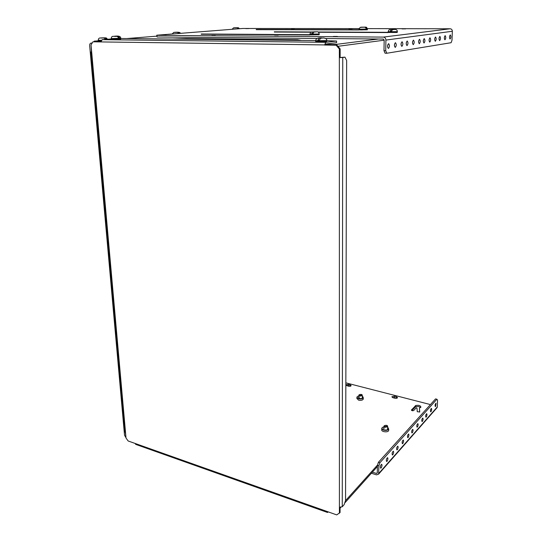 <?xml version="1.0" encoding="UTF-8"?>
<svg xmlns="http://www.w3.org/2000/svg" width="542" height="542" viewBox="0 0 542 542"><rect width="100%" height="100%" fill="white"/><g stroke="black" fill="none" stroke-linecap="round" stroke-linejoin="round"><path stroke-width="0.81" d="M367.347 28.618L450.145 28.773C451.533 28.922 452.272 29.756 452.346 31.273L385.904 40.067L385.728 50.731L383.993 50.697L384.163 40.054L383.309 39.058L325.695 38.536M317.131 38.455L157.119 36.992L156.76 35.21L242.559 28.475L359.048 28.604M311.027 32.208L274.32 32.039M388.113 32.317L317.944 32.012M311.643 31.978L274.313 31.815M318.344 32.242L388.18 32.561M359 29.946L256.244 29.654M358.939 29.742L256.237 29.464M309.943 34.952L201.218 34.234M309.909 34.688L201.204 33.99M294.611 28.658L291.46 28.685L294.611 28.658M352.192 28.773L348.831 28.794L352.192 28.773M405.646 28.875L402.083 28.895L405.646 28.875M248.913 28.563L245.912 28.597L248.913 28.563M215.303 35.542L211.759 35.569L215.303 35.542M278.222 36.016L274.435 36.036L278.222 36.016M337.395 36.463L333.357 36.47L337.395 36.463M165.947 35.162L162.593 35.196L165.947 35.162M452.346 31.273L451.987 40.291L451.093 42.716L386.805 53.251L385.728 50.731M156.76 35.21L157.119 36.992M385.904 40.067C385.775 38.279 384.922 37.29 383.343 37.093L157.011 35.338M383.993 50.697L385.077 53.218L386.805 53.251M401.161 43.17L401.08 44.979M394.542 44.031L394.447 46.07M387.699 44.932L387.605 47.181M406.31 42.506L406.236 44.119M412.564 41.727L412.496 43.062M418.62 41.002L418.573 42.005M423.336 40.487L423.302 41.124M402.022 41.768L402.076 41.761C403.18 43.326 403.106 44.871 401.852 46.402C400.762 44.932 400.816 43.387 402.022 41.768M395.396 42.703L395.457 42.703C396.602 44.288 396.527 45.86 395.24 47.411C394.109 45.921 394.163 44.349 395.396 42.703M388.56 43.678L388.621 43.672C389.806 45.291 389.739 46.883 388.411 48.462C387.239 46.944 387.286 45.352 388.56 43.678M407.164 41.036L407.218 41.036C408.295 42.574 408.221 44.105 406.995 45.616C405.938 44.159 405.992 42.635 407.164 41.036M413.417 40.149L413.471 40.149C414.508 41.666 414.434 43.17 413.241 44.661C412.218 43.224 412.272 41.727 413.417 40.149M419.481 39.288L419.528 39.288C420.531 40.785 420.457 42.262 419.298 43.733C418.309 42.323 418.37 40.84 419.481 39.288M424.196 38.624L424.244 38.617C425.219 40.094 425.138 41.558 424.013 43.008C423.045 41.619 423.106 40.155 424.196 38.624M429.935 37.811L429.975 37.804C430.924 39.261 430.843 40.704 429.745 42.134C428.81 40.758 428.871 39.315 429.935 37.811M435.504 37.019L435.544 37.019C436.459 38.448 436.378 39.871 435.314 41.28C434.406 39.925 434.474 38.502 435.504 37.019M439.84 36.402L439.88 36.402C440.775 37.818 440.693 39.22 439.65 40.616C438.769 39.275 438.83 37.872 439.84 36.402M445.124 35.657L445.165 35.65C446.025 37.046 445.951 38.435 444.928 39.81C444.074 38.489 444.142 37.1 445.124 35.657M450.267 34.925L450.3 34.925C451.134 36.3 451.052 37.662 450.063 39.024C449.237 37.716 449.304 36.355 450.267 34.925M348.228 386.134L350.396 386.256M394.393 398.085L396.758 398.282M372.361 472.15L376.548 473.471L377.293 472.624M371.378 473.241L376.527 474.867L378.621 474.121L378.885 465.788L377.415 465.334L377.293 472.997L376.548 473.471M378.885 465.788L379.888 462.746L378.418 462.292L435.572 398.892L436.899 399.23L437.557 400.159L437.286 406.974L436.615 408.167M378.418 462.292L377.415 465.334M436.899 399.23L379.888 462.746M426.242 417.015L425.897 417.184C425.45 415.829 425.714 414.671 426.696 413.695C427.157 414.494 427.001 415.599 426.242 417.015M430.985 411.656L430.66 411.825C430.219 410.49 430.477 409.339 431.432 408.377C431.879 409.169 431.737 410.26 430.985 411.656M435.612 406.425L435.301 406.588C434.867 405.274 435.118 404.142 436.053 403.18L435.612 406.425M422.36 421.398L422.008 421.574C421.547 420.206 421.818 419.027 422.821 418.051C423.288 418.858 423.133 419.975 422.36 421.398M417.394 427.008L417.028 427.191C416.561 425.795 416.839 424.603 417.862 423.614C418.343 424.433 418.187 425.558 417.394 427.008M412.299 432.76L411.92 432.95C411.446 431.534 411.73 430.321 412.78 429.332C413.268 430.152 413.106 431.297 412.299 432.76M408.133 437.475L407.733 437.672C407.252 436.229 407.543 435.009 408.614 434.007C409.108 434.833 408.953 435.992 408.133 437.475M402.794 443.505L402.381 443.708C401.886 442.238 402.191 440.998 403.289 439.996C403.79 440.829 403.627 442.001 402.794 443.505M397.306 449.697L396.879 449.907C396.378 448.41 396.69 447.157 397.814 446.141C398.329 446.987 398.16 448.173 397.306 449.697M392.814 454.772L392.367 454.995C391.859 453.471 392.184 452.204 393.329 451.181C393.858 452.035 393.682 453.234 392.814 454.772M387.056 461.276L386.595 461.506C386.073 459.955 386.405 458.668 387.584 457.638C388.119 458.498 387.943 459.711 387.056 461.276M381.141 467.963L380.653 468.2C380.125 466.621 380.47 465.314 381.683 464.277C382.225 465.144 382.049 466.377 381.141 467.963M340.071 507.366L340.071 512.515L336.731 514.9L128.142 440.978L126.015 438.024L91.036 44.864L92.939 41.815L100.893 41.829M92.939 41.815L336.921 45.094L340.139 48.888L340.139 57.506L339.353 57.628L339.414 513.247M339.414 507.21L342.259 506.756L342.747 57.499L344.976 57.147L340.139 57.506M340.139 48.888L339.353 48.997L339.353 57.628L342.747 57.499M336.921 45.094L336.128 45.196L339.353 48.997M325.376 44.939L325.776 44.024L336.596 42.682L336.596 41.029L325.769 42.33L324.577 45.04L336.128 45.196M111.225 38.956L102.201 39.668L100.9 41.924M91.07 51.917L124.972 432.082L125.541 432.76M91.666 51.964L91.063 51.883L91.652 51.788M135.168 443.471L135.71 444.379L327.47 512.454L327.097 511.485M328.33 511.919L327.47 512.454M344.976 57.147L346.65 60.569L345.552 500.476L344.129 504.663L342.259 506.756M326.657 40.697L336.596 41.029M315.803 40.582L120.676 38.489M234.957 27.872L233.555 27.838L232.098 29.295M234.103 27.818L237.755 27.771L239.049 28.753M238.385 28.801L237.091 27.825L234.957 27.818M236.576 27.825L237.755 27.771M236.569 27.771L234.442 27.764M175.262 32.445L173.813 32.384L172.132 34.004M174.449 32.371L178.318 32.324L179.707 33.408M178.894 33.468L177.505 32.384L175.256 32.378M177.078 32.384L178.318 32.324M177.071 32.317L174.829 32.31M101.733 38.075L100.223 37.987C99.064 37.92 98.4 38.658 98.231 40.189L101.239 40.318M101.002 37.981L105.094 37.933L106.645 39.315M105.636 39.397L104.078 38.015L101.72 37.987M103.793 38.008L105.094 37.933M103.786 37.92L101.435 37.893M362.3 27.296L360.193 27.371L358.946 29.193L367.395 29.044M361.006 27.229L365.538 27.181L367.198 28.651L366.616 28.706L364.949 27.236L362.3 27.236M364.068 27.236L365.538 27.181M367.198 28.651L366.602 28.645M364.068 27.175L361.426 27.175M397.361 31.578L397.361 31.646C397.354 30.088 396.412 29.363 394.522 29.458L392.388 29.688L391.5 31.389L390.186 31.382L391.073 29.681L393.526 29.607M392.415 29.681L393.167 29.451M392.422 29.532L391.073 29.681M391.819 29.6L391.812 30.244M391.52 31.233L390.186 31.382M319.204 33.936L319.204 34.004C318.933 32.256 318.032 31.517 316.508 31.795L313.899 32.039L312.883 33.773L311.623 33.767L312.639 32.039L315.525 31.958M314.265 32.005L315.159 31.795M314.265 31.876L312.639 32.039M312.903 33.638L311.623 33.767M114.721 36.334L113.19 36.341C112.065 36.239 111.401 36.978 111.191 38.557L120.656 38.258M113.962 36.328L118.142 36.28L119.796 37.913L118.793 37.994L117.133 36.355L114.721 36.422M116.808 36.355L118.142 36.28M119.796 37.913L118.766 37.899M116.801 36.178L114.396 36.246M326.657 40.474L326.657 40.596C327.05 39.193 325.993 38.319 323.486 37.967L320.491 38.299L319.313 40.338L317.822 40.325L319.001 38.286L322.382 38.089M320.884 38.252L321.928 37.96M320.884 38.075L319.001 38.286M320.051 38.17L320.051 38.509M319.333 40.149L317.822 40.325M92.16 43.055L91.131 43.055C90.108 43.299 89.62 44.173 89.667 45.664L124.531 435.294L125.981 437.651M125.852 436.222L125.365 432.685M91.456 51.808L91.049 45.04M337.944 46.307L384.163 40.196M100.9 41.409L94.213 41.314L94.254 41.741L94.213 41.314M94.193 41.158L98.285 40.826M126.733 38.557L156.821 36.151M378.33 39.017L336.284 44.383L336.284 45.088M332.354 45.033L332.348 44.525L336.284 44.383M332.348 44.525L325.451 44.43M301.264 40.426L297.565 39.729L297.578 40.386M297.565 39.729L186.34 38.59L186.373 39.193M186.34 38.59L172.566 39.044M356.893 397.604L356.887 398.506L358.628 400.165C360.979 400.585 362.53 400.247 363.282 399.142L363.282 398.682M362.761 396.656L363.289 397.781C362.544 398.878 360.992 399.217 358.635 398.797L356.9 397.151L357.442 396.514M362.28 396.337L362.842 396.737C365.139 399.8 353.777 398.668 357.876 396.249L358.892 395.931M359.414 397.909L358.601 397.137L358.885 396.825M381.785 428.756L381.771 429.616C380.816 431.811 388.045 432.794 388.661 430.544L388.675 429.955M388.038 427.679L388.689 429.095C387.876 430.307 386.229 430.666 383.756 430.179C382.259 429.691 381.602 429.02 381.798 428.166L382.489 427.408M387.625 427.387L388.16 427.794C388.844 429.616 387.408 430.321 383.844 429.908C381.67 429.034 381.399 428.099 383.031 427.11L383.973 426.845M383.628 428.498L383.953 427.875M413.776 410.463L416.209 407.841L416.981 408.065L417.259 411.717L419.725 411.947L419.433 408.072L420.91 407.137C420.497 405.518 418.79 404.976 415.789 405.511L411.425 409.989C411.812 410.782 412.591 410.938 413.776 410.463M377.51 465.036L345.478 500.7M345.843 382.842L429.738 404.4L430.158 404.901M345.837 385.26L348.709 386.256L351.196 385.714L350.288 384.874L348.255 384.353L345.837 384.759M396.541 396.791L394.373 396.229L391.873 396.751L392.896 397.692L395.071 398.262L397.571 397.74L396.541 396.791L396.514 398.011L392.394 397.516M414.86 406.276L414.82 407.516L411.94 410.612M415.416 405.687L415.375 406.934L414.82 407.516M419.433 408.072L419.616 412.096M420.646 407.516C419.345 406.486 417.713 406.236 415.755 406.751L415.789 405.511M340.071 508.193L340.803 507.373M344.678 503.051L377.395 466.526M348.255 384.353L348.249 385.538L346.324 385.613M348.249 385.538L350.281 386.06L350.288 384.874M350.633 386.182L350.281 386.06M397.022 398.194L396.514 398.011M415.755 406.751L415.375 406.934M450.145 28.773L383.343 37.093M378.756 473.457L437.286 406.974M325.769 42.33L102.201 39.668M359.82 396.141L358.892 395.267C358.533 394.529 362.557 393.634 362.286 395.606L359.82 396.141M362.286 395.375L362.259 398.363M360.037 395.518C359.116 394.84 359.488 394.501 361.148 394.501C362.07 395.179 361.704 395.518 360.037 395.518M385.023 427.306L383.98 426.242C383.899 425.314 388.031 424.582 387.638 426.73L385.023 427.306M387.645 426.432L387.577 429.738M385.254 426.622C384.21 425.829 384.59 425.436 386.385 425.436C387.428 426.229 387.049 426.622 385.254 426.622M237.091 27.825L233.771 27.818M177.505 32.384L174.016 32.371M100.968 40.975L98.285 40.84L98.237 40.243M104.078 38.015L100.419 37.974M359.17 29.878L367.327 29.776M367.388 29.641L361.25 29.939L358.939 29.79L358.946 29.248M364.949 27.236L360.837 27.229M388.309 32.479L397.286 32.384M397.347 32.229L388.113 32.378L388.119 31.795M388.106 32.445L396.907 32.473L397.361 31.646L388.119 31.727C389.542 28.875 388.16 29.966 393.201 29.451M394.474 29.458L392.388 29.688M310.105 34.891L319.157 34.749M319.211 34.593L309.909 34.783L309.902 34.193M309.902 34.857L319.211 34.668L319.204 34.004L309.902 34.126C311.054 31.463 309.97 32.181 315.214 31.788M316.42 31.795L313.899 32.039M111.476 39.309L120.642 39.078M120.71 38.916L112.695 39.356L111.245 39.214L111.198 38.617M117.133 36.355L113.386 36.321M315.945 41.612C313.859 41.985 325.485 41.883 325.952 41.612L326.616 41.436M326.663 41.253L326.074 41.47C323.371 41.822 314.326 41.815 315.81 41.463L315.803 40.806M315.796 41.578L326.663 41.368L326.657 40.596L315.796 40.691C315.837 38.468 317.903 37.561 321.989 37.954M323.405 37.974L320.491 38.299M411.507 409.86L411.493 410.321M394.373 396.229L394.346 397.449M378.621 474.121L437.143 407.564M358.892 395.511L358.879 397.679M383.973 426.547L383.932 428.885M234.395 27.771C239.517 27.71 238.175 27.5 239.401 28.719M174.775 32.31C178.725 32.032 180.54 32.384 180.229 33.367M101.381 37.899C106.957 37.818 106.096 37.527 107.458 39.248M358.939 29.844L367.273 29.803L367.395 29.092C366.297 26.605 367.415 27.188 361.358 27.175M111.252 39.275L120.568 39.119L120.663 38.319C120.934 36.382 118.827 35.691 114.342 36.246M363.282 399.142L363.289 397.781M388.661 430.544L388.689 429.095"/></g></svg>

